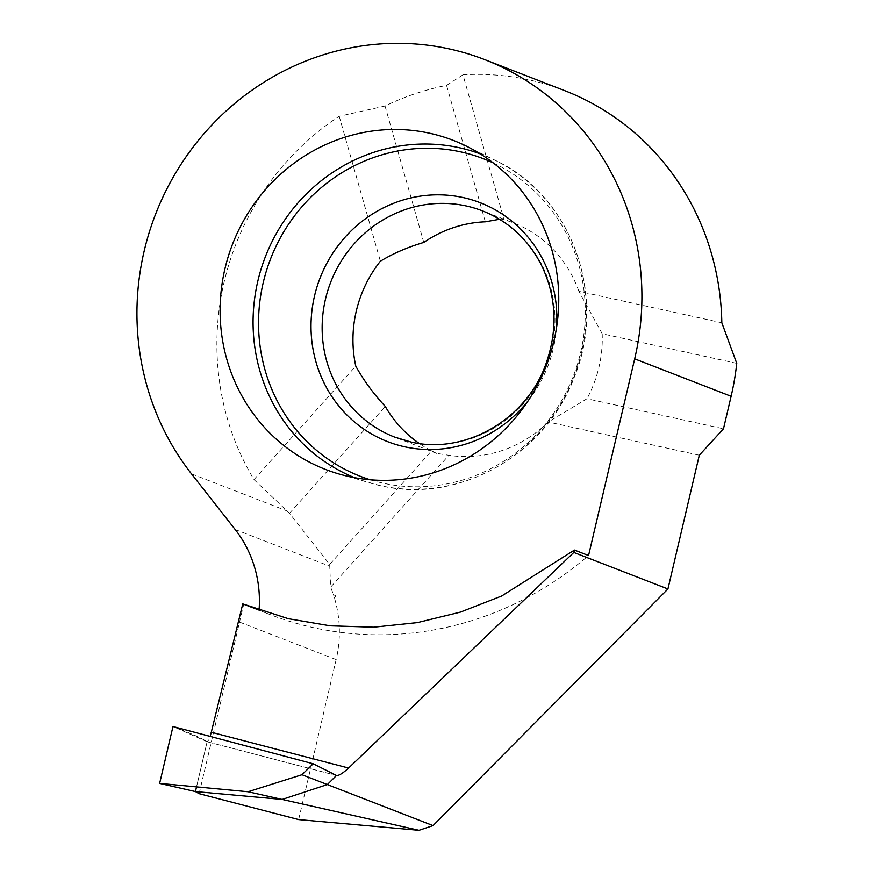 <?xml version="1.0" encoding="UTF-8"?>
<svg xmlns="http://www.w3.org/2000/svg" width="874" height="874" viewBox="0 0 874 874"><rect width="100%" height="100%" fill="white"/><g stroke="black" fill="none" stroke-linecap="round" stroke-linejoin="round"><path stroke-width="0.66" stroke-dasharray="4.37 3.28" d="M199.119 793.679L243.759 604.153M196.53 786.884L207.116 741.731L172.976 726.523C190.193 733.067 201.566 738.137 207.116 741.731L336.468 775.467L207.116 741.731L195.426 791.571L207.116 741.731L208.81 739.961L210.142 736.4M564.593 90.612A263.161 250.838 -68.8 0 0 529.415 79.993A263.161 250.838 -68.8 0 0 462.958 74.803L504.134 219.724L499.218 219.09M462.958 74.803L446.581 85.401A263.161 250.838 111.2 0 0 385.03 106.038L339.21 116.286A263.161 250.838 -68.8 0 0 253.995 479.597L289.502 513.289L329.684 564.473L431.614 450.831A121.344 115.663 111.2 0 1 419.28 443.468M431.614 450.831L436.454 453.333L448.875 455.299A121.344 115.663 -68.8 0 0 548.227 422L586.957 398.752L723.486 428.784M699.298 455.223L548.227 422M736.749 363.355L602.197 333.759A121.344 115.663 111.2 0 1 586.957 398.752M446.581 85.401L485.332 221.81M385.03 106.038L423.781 242.437M289.502 513.289L385.303 406.465M602.197 333.759L578.883 291.326L721.826 322.768M253.995 479.597L355.773 366.119M329.684 564.473L330.623 587.153L448.875 455.299M339.21 116.286L380.376 261.206M578.883 291.326A121.344 115.663 -68.8 0 0 513.278 222.826A121.344 115.663 -68.8 0 0 504.134 219.724M333.376 594.571L335.889 595.915A292.397 278.708 111.2 0 1 333.376 594.571A116.963 111.49 111.2 0 0 330.623 587.153M298.635 819.583L336.151 659.597A116.963 111.49 -68.8 0 0 334.349 597.641L333.475 594.615M259.316 610.194A331.869 316.333 -68.8 0 0 269.356 614.302A331.869 316.333 -68.8 0 0 588.552 555.536M354.571 477.674A173.686 165.547 -68.8 0 0 369.811 482.972A173.686 165.547 -68.8 0 0 380.081 485.594A173.686 165.547 -68.8 0 0 575.966 371.363A173.686 165.547 -68.8 0 0 495.066 160.248A173.686 165.547 -68.8 0 0 480.241 153.879M370.303 479.782A170.299 162.324 -68.8 0 0 383.085 483.169A170.299 162.324 -68.8 0 0 575.649 369.746A170.299 162.324 -68.8 0 0 493.275 162.935M436.629 453.398L394.666 437.109A121.344 115.663 -68.8 0 0 410.889 442.015A121.344 115.663 -68.8 0 0 549.331 357.444A121.344 115.663 -68.8 0 0 482.481 210.863L513.278 222.826M528.322 400.565A128.128 122.131 -68.8 0 0 556.487 328.001M191.504 473.872L286.672 510.809M235.172 529.502L330.044 566.319M239.378 622.037L336.151 659.597M334.349 597.641L335.889 595.915M466.017 145.969L495.066 160.248C571.006 195.35 607.911 295.554 574.524 376.585C545.813 455.256 457.889 504.462 380.146 485.605L338.73 473.916M249.057 606.425L269.356 614.302M207.236 741.786L336.905 775.599"/><path stroke-width="1.31" d="M210.142 736.4L211.29 732.237L348.584 768.049C342.783 773.348 338.751 775.817 336.468 775.467L327.346 784.568L282.16 799.437L195.426 791.571L199.119 793.679L298.635 819.583L418.996 830.3L282.16 799.437L195.426 791.571L159.636 783.399L248.041 791.746L301.978 774.725L313.198 763.778L172.976 726.523L159.636 783.399M301.978 774.725L433.045 825.591L667.933 588.967L699.298 455.223L723.486 428.784L731.112 396.293A263.161 250.838 111.2 0 0 736.749 363.355L721.826 322.768A263.161 250.838 -68.8 0 0 564.593 90.612L484.644 59.585A263.161 250.838 111.2 0 1 634.677 358.864L588.552 555.536L574.447 550.063L573.814 552.444L667.933 588.967M418.996 830.3L433.045 825.591M348.584 768.049L573.814 552.444M211.29 732.237L242.764 603.901L259.065 610.096A116.963 111.49 -68.8 0 0 235.172 529.502L191.504 473.872A263.161 250.838 111.2 0 1 176.93 170.845A263.161 250.838 111.2 0 1 449.465 48.966A263.161 250.838 111.2 0 1 484.644 59.585M429.691 133.252A176.493 168.234 -68.8 0 0 226.322 263.26A176.493 168.234 -68.8 0 0 338.73 473.916A176.493 168.234 -68.8 0 0 349.163 476.581A176.493 168.234 -68.8 0 0 548.227 360.492A176.493 168.234 -68.8 0 0 466.017 145.969A176.493 168.234 -68.8 0 0 429.691 133.252M500.234 219.155L485.332 221.81A121.344 115.663 111.2 0 0 423.781 242.437C407.721 247.156 393.245 253.405 380.376 261.206A121.344 115.663 -68.8 0 0 355.773 366.119C363.518 380.168 373.362 393.617 385.303 406.465A121.344 115.663 111.2 0 0 419.28 443.468M242.764 603.901L288.333 618.705L330.164 625.817L373.58 627.193L417.444 622.594L460.543 612.073L501.709 595.992L574.447 550.063M248.041 791.746L282.16 799.437L327.346 784.568L336.468 775.467L313.198 763.778M196.53 786.884L195.426 791.571L159.636 783.399L172.976 726.523M480.241 153.879A173.686 165.547 -68.8 0 0 459.32 147.739A173.686 165.547 -68.8 0 0 261.566 267.553A173.686 165.547 -68.8 0 0 354.571 477.674M493.275 162.935A170.299 162.324 -68.8 0 0 460.784 151.901A170.299 162.324 -68.8 0 0 264.942 275.911A170.299 162.324 -68.8 0 0 370.303 479.782M556.487 328.001A128.128 122.131 -68.8 0 0 463.154 197.568A128.128 122.131 -68.8 0 0 314.531 295.925A128.128 122.131 -68.8 0 0 404.706 446.8A128.128 122.131 -68.8 0 0 528.322 400.565M482.481 210.863A121.344 115.663 -68.8 0 0 466.257 205.969A121.344 115.663 -68.8 0 0 327.816 290.539A121.344 115.663 -68.8 0 0 394.666 437.109L410.583 441.916C463.57 454.961 525.35 420.831 545.584 364.906C558.235 329.706 556.64 296.035 540.798 263.882C527.481 238.722 508.034 221.056 482.481 210.863M634.677 358.864L731.112 396.293"/></g></svg>
